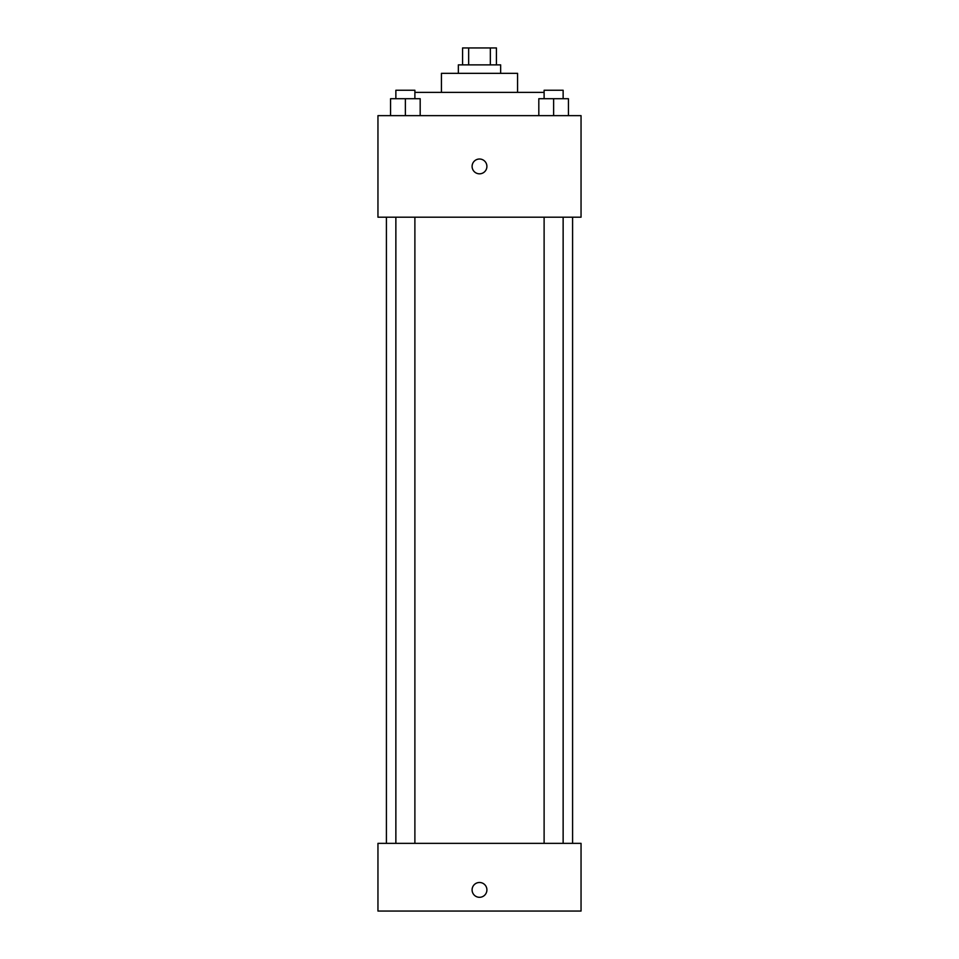 <?xml version="1.0" encoding="UTF-8"?>
<svg xmlns="http://www.w3.org/2000/svg" width="959" height="959" viewBox="0 0 959 959"><rect width="100%" height="100%" fill="white"/><g stroke="black" fill="none" stroke-linecap="round" stroke-linejoin="round"><path stroke-width="1.44" d="M468.651 64.876L468.651 47.95L462.574 47.95L462.574 64.876M468.651 47.95L496.426 47.95L496.426 64.876M490.349 64.876L490.349 47.95M458.342 73.34L458.342 64.876L500.658 64.876L500.658 73.34M441.428 92.376L441.428 73.34L517.572 73.34L517.572 92.376M414.887 92.376L544.113 92.376M377.954 115.643L581.046 115.643L581.046 217.19L377.954 217.19L377.954 115.643M479.5 173.819A7.408 7.408 0 0 1 473.087 162.718A7.408 7.408 0 0 1 485.913 162.718A7.408 7.408 0 0 1 479.5 173.819M377.954 843.357L581.046 843.357L581.046 911.05L377.954 911.05L377.954 843.357M479.5 897.3A7.408 7.408 0 0 1 473.087 886.188A7.408 7.408 0 0 1 485.913 886.188A7.408 7.408 0 0 1 479.5 897.3M538.814 115.643L538.814 98.717L568.435 98.717L568.435 115.643L568.435 98.717M553.631 115.643L553.631 98.717M563.137 98.717L563.137 90.254L544.113 90.254L544.113 98.717M390.565 115.643L390.565 98.717L420.186 98.717L420.186 115.643L420.186 98.717M405.369 115.643L405.369 98.717M414.887 98.717L414.887 90.254L395.863 90.254L395.863 98.717M572.583 843.357L572.583 217.19M386.417 843.357L386.417 217.19M544.113 217.19L544.113 843.357M563.137 217.19L563.137 843.357M414.887 843.357L414.887 217.19M395.863 843.357L395.863 217.19"/></g></svg>
